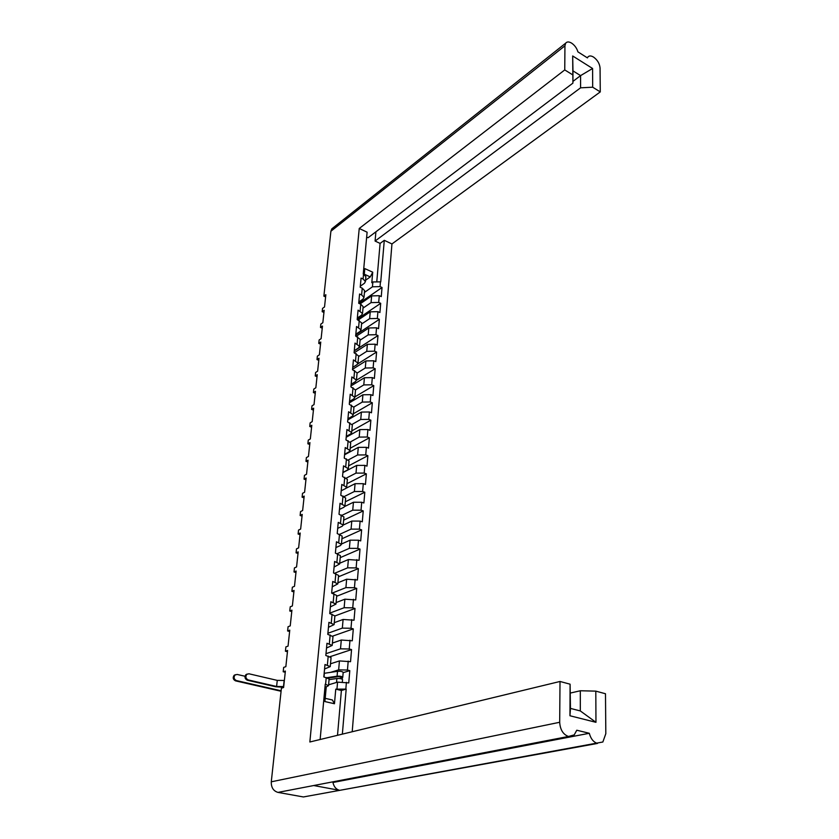 <?xml version="1.0" encoding="UTF-8"?>
<svg xmlns="http://www.w3.org/2000/svg" width="839" height="839" viewBox="0 0 839 839"><rect width="100%" height="100%" fill="white"/><g stroke="black" fill="none" stroke-linecap="round" stroke-linejoin="round"><path stroke-width="1.26" d="M325.605 296.891L323.875 296.146L330.902 231.228L331.835 228.837L565.675 43.167C566.996 41.562 568.978 41.562 571.632 43.146L571.653 43.156C574.715 45.285 576.802 48.18 577.914 51.861L587.426 57.891L587.845 57.104C589.114 55.584 591.023 55.584 593.561 57.094L593.582 57.104C597.483 59.999 599.644 63.638 600.063 68.032L600.273 91.902L391.949 243.95L352.212 731.734M595.805 691.137L595.963 722.316L569.954 715.761L570.09 684.184L570.457 708.41L580.315 710.937L580.326 690.759L595.805 691.137L605.485 693.748L605.821 733.664L602.863 742.001L339.69 790.348C336.156 789.447 333.912 786.825 332.957 782.483L589.303 733.286L576.781 730.224L574.222 734.891L568.454 736.474L277.982 792.404C273.378 791.009 271.144 787.485 271.28 781.812L281.411 688.2L283.603 687.519L285.375 671.053L283.194 671.766L285.239 672.259M565.675 43.167L564.941 45.809L564.752 69.931L359.239 228.47L367.115 232.193L363.245 273.965L365.888 276.629L365.437 281.526L363.088 278.999L363.539 274.101M359.239 228.47L309.853 741.991L560.012 681.467L559.686 722.274C560.179 729.71 563.084 734.44 568.433 736.464M329.098 679.223L328.51 685.673L325.259 684.142L320.131 739.495M324.567 669.008L330.251 666.606L324.987 664.509L323.823 676.916L329.119 678.961M326.528 648.002L332.181 645.443L326.969 643.261L325.826 655.479L331.069 657.619L330.251 666.606M328.458 627.299L334.09 624.615L328.919 622.339L327.797 634.368L332.989 636.591L332.181 645.443M330.367 606.922L335.967 604.09L330.849 601.741L329.737 613.582L334.887 615.889L334.09 624.615M332.234 586.839L337.813 583.871L332.737 581.448L331.646 593.11L336.754 595.501L335.967 604.09M334.079 567.059L339.627 563.965L334.604 561.459L333.534 572.953L338.589 575.418L337.813 583.871M335.904 547.563L340.403 545.56L341.421 544.354L336.449 541.774L335.39 553.09L340.393 555.628L339.627 563.965M337.698 528.36L342.176 526.273L343.193 525.025L338.253 522.372L337.215 533.531L342.176 536.142L341.421 544.354M339.459 509.43L343.917 507.27L344.934 505.98L340.036 503.264L339.019 514.255L343.927 516.929L343.193 525.025M341.211 490.773L345.637 488.55L346.643 487.207L341.798 484.428L340.791 495.262L345.658 498.009L344.934 505.98M342.92 472.388L347.325 470.092L348.332 468.718L343.529 465.865L342.532 476.542L347.367 479.352L346.643 487.207M344.619 454.266L348.993 451.896L349.999 450.48L345.238 447.565L344.263 458.094L349.045 460.968L348.332 468.718M346.287 436.385L350.639 433.952L351.646 432.505L346.927 429.537L345.951 439.909L350.702 442.845L349.999 450.48M347.933 418.766L352.265 416.27L353.261 414.781L348.584 411.76L347.629 421.986L352.328 424.974L351.646 432.505M349.548 401.388L353.859 398.829L354.866 397.308L350.22 394.225L349.276 404.304L353.943 407.355L353.261 414.781M351.153 384.252L355.442 381.63L356.439 380.077L351.835 376.942L350.912 386.884L355.526 389.988L354.866 397.308M352.726 367.346L356.995 364.671L357.991 363.088L353.429 359.9L352.516 369.705L357.099 372.862L356.439 380.077M354.289 350.681L358.526 347.933L359.522 346.329L355.002 343.088L354.089 352.758L358.641 355.967L357.991 363.088M355.82 334.226L360.046 331.436L361.032 329.79L356.544 326.507L355.652 336.04L360.162 339.302L359.522 346.329M357.341 318.002L361.536 315.16L362.521 313.482L358.075 310.147L357.194 319.554L361.661 322.868L361.032 329.79M358.83 301.998L363.014 299.093L363.99 297.394L361.609 294.909L359.574 294.017L358.714 303.298L360.76 304.19L363.14 306.654L362.521 313.482M363.088 278.999L361.064 278.097L360.214 287.253L362.238 288.155L364.608 290.651L363.99 297.394M364.262 274.479L364.797 268.595L372.726 272.193L371.792 282.712L372.873 281.946L380.749 281.862L384.283 240.321L380.098 243.415L375.085 241.055L375.903 231.805M380.466 281.736L380.046 286.613L382.028 287.494L359.019 303.424M360.088 303.896L371.646 295.905L379.27 295.706L381.263 296.587L382.028 287.494M379.27 295.706L378.704 302.428L380.696 303.309L357.225 319.198M358.18 319.984L370.24 311.835L377.917 311.657L379.92 312.528L380.696 303.309M377.917 311.657L377.34 318.463L379.354 319.323L355.757 334.929M356.229 336.282L368.814 327.976L376.543 327.808L378.567 328.668L379.354 319.323M376.543 327.808L375.956 334.709L377.98 335.569L354.268 350.88M354.215 352.81L367.367 344.336L375.148 344.189L377.183 345.039L377.98 335.569M375.148 344.189L374.561 351.184L376.596 352.023L357.823 363.843M352.548 369.307L365.909 360.927L373.743 360.791L375.788 361.63L376.596 352.023M373.743 360.791L373.135 367.881L375.19 368.709L356.439 380.214M350.996 385.94L364.42 377.739L372.306 377.623L374.372 378.441L375.19 368.709M372.306 377.623L371.698 384.807L373.774 385.625L354.897 396.878M349.423 402.793L362.92 394.781L370.859 394.687L372.936 395.494L373.774 385.625M370.859 394.687L370.24 401.975L372.327 402.783L353.355 413.774M347.828 419.888L361.399 412.075L369.391 411.98L371.488 412.788L372.327 402.783M369.391 411.98L368.761 419.374L370.859 420.171L351.793 430.889M346.203 437.224L359.847 429.599L367.902 429.526L370.009 430.313L370.859 420.171M367.902 429.526L367.262 437.025L369.38 437.811L350.209 448.246M344.567 454.79L358.284 447.376L366.381 447.323L368.51 448.099L369.38 437.811M366.381 447.323L365.741 454.927L367.87 455.692L348.594 465.855M342.899 472.609L356.69 465.404L364.85 465.372L367 466.127L367.87 455.692M364.85 465.372L364.189 473.091L366.349 473.836L346.968 483.694M346.213 488.162L355.075 483.694L363.297 483.684L365.458 484.428L366.349 473.836M363.297 483.684L362.626 491.507L364.797 492.241L345.311 501.795M344.881 506.399L353.439 502.246L361.714 502.257L363.895 502.981L364.797 492.241M361.714 502.257L361.043 510.196L363.224 510.909L343.633 520.149M343.193 525.067L351.782 521.071L360.109 521.092L362.312 521.806L363.224 510.909M360.109 521.092L359.428 529.147L361.63 529.86L341.934 538.764M341.452 544.029L350.094 540.169L358.484 540.211L360.697 540.914L361.63 529.86M358.484 540.211L357.792 548.391L360.015 549.084L340.204 557.652M339.69 563.252L348.384 559.55L359.071 560.295L360.015 549.084M356.837 559.623L356.135 567.919L358.368 568.59L338.453 576.802M337.907 582.769L346.643 579.214L357.414 579.969L358.368 568.59M355.159 579.309L354.446 587.73L356.711 588.38L336.68 596.246M336.103 602.57L344.892 599.182L355.736 599.937L356.711 588.38M353.46 599.298L352.737 607.845L355.012 608.485L334.876 615.973M334.268 622.674L343.099 619.455L354.027 620.21L355.012 608.485M351.74 619.591L350.996 628.264L353.303 628.883L332.695 636.119M332.401 643.073L341.284 640.031L352.296 640.797L353.303 628.883M349.989 640.188L349.234 648.998L351.551 649.596L330.021 656.696M330.503 663.785L339.438 660.922L350.534 661.688L351.551 649.596M348.206 661.101L347.451 670.046L349.79 670.634L343.151 672.668M328.584 684.823L337.572 682.128L348.751 682.915L349.79 670.634M342.354 734.125L346.182 689.102L335.757 689.155L334.457 703.743L324.903 701.561L326.245 686.91L328.51 685.673M391.949 243.95L384.283 240.321M580.578 87.822L580.578 75.625L572.974 70.895L572.922 83.124L572.67 55.961L592.586 68.494L592.68 87.204L580.578 87.822L375.085 241.055M600.273 91.902L592.68 87.204M572.597 74.776L564.752 69.931M572.922 83.124L368.048 237.741L366.653 237.091M372.726 272.193L370.272 276.912L364.283 274.206M365.552 280.268L370.272 276.912M364.451 292.412L372.443 286.812L372.873 281.946M365.437 281.526L364.462 283.246L360.309 286.193M380.046 286.613L372.443 286.812M325.196 698.331L332.401 699.988L334.457 703.743M580.326 690.759L570.52 693.014M570.09 684.184L560.012 681.467M589.303 733.286C590.771 738.792 593.488 742.169 597.441 743.427M363.014 308.123L371.048 302.617L371.646 295.905M378.704 302.428L371.048 302.617M361.557 324.043L369.642 318.642L370.24 311.835M377.34 318.463L369.642 318.642M360.078 340.173L368.206 334.876L368.814 327.976M375.956 334.709L368.206 334.876M358.589 356.533L366.758 351.331L367.367 344.336M374.561 351.184L366.758 351.331M357.068 373.103L365.28 368.006L365.909 360.927M373.135 367.881L365.28 368.006M355.516 389.915L363.79 384.923L364.42 377.739M371.698 384.807L363.79 384.923M353.859 407.009L362.28 402.07L362.92 394.781M370.24 401.975L362.28 402.07M352.118 424.366L360.739 419.458L361.399 412.075M368.761 419.374L360.739 419.458M350.283 441.996L359.186 437.088L359.847 429.599M367.262 437.025L359.186 437.088M348.374 459.898L357.613 454.969L358.284 447.376M365.741 454.927L357.613 454.969M346.371 478.073L356.009 473.112L356.69 465.404M364.189 473.091L356.009 473.112M344.263 496.531L354.383 491.507L355.075 483.694M362.626 491.507L354.383 491.507M342.05 515.272L352.737 510.175L353.439 502.246M361.043 510.196L352.737 510.175M339.711 534.317L351.069 529.115L351.782 521.071M359.428 529.147L351.069 529.115M337.236 553.656L349.37 548.328L350.094 540.169M357.792 548.391L349.37 548.328M334.635 573.278L347.65 567.835L348.384 559.55M356.135 567.919L347.65 567.835M331.929 593.194L345.909 587.625L346.643 579.214M354.446 587.73L345.909 587.625M329.779 613.131L344.137 607.719L344.892 599.182M352.737 607.845L344.137 607.719M327.902 633.256L342.333 628.117L343.099 619.455M350.996 628.264L342.333 628.117M325.993 653.675L340.508 648.83L341.284 640.031M349.234 648.998L340.508 648.83M330.702 672.333L338.652 669.858L339.438 660.922M347.451 670.046L338.652 669.858M331.835 228.837L333.114 227.82M307.693 796.18L303.424 796.956L277.982 792.404M283.194 671.766L283.666 667.393L285.847 666.669L287.588 650.445L285.417 651.211L287.452 651.714M285.417 651.211L285.889 646.9L288.05 646.124L289.77 630.152L287.609 630.959L289.633 631.484M287.609 630.959L288.071 626.712L290.231 625.894L291.92 610.152L289.77 611.002L291.773 611.547M289.77 611.002L290.231 606.817L292.371 605.957L294.038 590.446L291.899 591.338L293.891 591.894M291.899 591.338L292.35 587.216L294.489 586.314L296.125 571.034L294.007 571.967L295.968 572.534M294.007 571.967L294.447 567.898L296.566 566.954L298.191 551.894L296.073 552.859L298.023 553.446M296.073 552.859L296.503 548.863L298.621 547.877L300.215 533.027L298.107 534.034L300.047 534.632M298.107 534.034L298.537 530.091L300.645 529.073L302.218 514.433L300.121 515.482L302.04 516.09M300.121 515.482L300.54 511.591L302.638 510.532L304.19 496.101L302.103 497.181L304.001 497.8M302.103 497.181L302.522 493.342L304.599 492.252L306.13 478.02L304.054 479.142L305.941 479.772M304.054 479.142L304.463 475.356L306.539 474.234L308.049 460.192L305.983 461.345L307.861 461.995M305.983 461.345L306.382 457.612L308.448 456.458L309.937 442.614L307.882 443.8L309.738 444.46M307.882 443.8L308.28 440.118L310.336 438.933L311.804 425.279L309.759 426.495L311.605 427.166M309.759 426.495L310.147 422.866L312.192 421.639L313.639 408.184L311.605 409.422L313.44 410.103M311.605 409.422L311.993 405.845L314.027 404.597L315.454 391.31L313.429 392.589L315.244 393.281M313.429 392.589L313.807 389.055L315.842 387.775L317.247 374.666L315.233 375.977L317.027 376.669M315.233 375.977L315.611 372.485L317.624 371.174L319.009 358.253L317.006 359.585L318.789 360.288M317.006 359.585L317.373 356.145L319.386 354.803L320.75 342.05L318.757 343.403L320.529 344.126M318.757 343.403L319.124 340.015L321.117 338.652L322.47 326.056L320.488 327.441L322.249 328.175M320.488 327.441L320.844 324.095L322.837 322.711L324.169 310.283L322.186 311.689L323.938 312.433M322.186 311.689L322.543 308.385L324.525 306.969L325.847 294.709L323.875 296.146M318.359 784.643L313.713 785.535L339.69 790.348M346.182 689.102L341.389 690.487L335.757 689.155M326.245 686.91L325.029 686.627M337.509 735.289L341.389 690.487M376.847 280.96L380.098 243.415M592.586 68.494L580.578 75.625L572.932 81.404M572.67 55.961L572.974 70.895M570.457 708.41L569.954 715.761M580.315 710.937L595.963 722.316M283.634 687.256L275.695 686.753L247.316 680.219C244.831 678.898 244.359 677.042 245.9 674.65L247.201 674.032M276.597 686.47L277.269 680.387L248.931 673.78L246.781 674.346C245.24 676.737 245.712 678.604 248.197 679.926L276.597 686.47L283.708 686.575M277.269 680.387L284.358 680.481M281.086 691.263L235.528 680.859C233.043 679.548 232.581 677.702 234.123 675.311L235.413 674.692M245.019 676.255L237.154 674.441L234.983 675.017C233.441 677.398 233.913 679.254 236.388 680.565L281.128 690.791M329.056 679.642L336.879 678.51C339.743 678.342 341.63 678.678 342.553 679.527L342.543 679.663M328.615 684.53L330.43 684.267M328.101 678.111L338.253 676.622L340.98 677.115L340.592 678.657M324.158 673.318L337.519 671.315C340.372 671.137 342.26 671.483 343.182 672.343L343.172 672.49M326.937 677.681L337.079 676.203C339.942 676.024 341.84 676.37 342.763 677.22L342.06 679.087M340.739 676.905L342.186 677.713M325.605 684.225L326.235 677.493M327.378 665.096L328.206 656.077M329.339 643.87L330.157 634.987M331.269 622.968L332.076 614.221M333.177 602.392L333.974 593.771M335.055 582.119L335.831 573.635M336.9 562.151L337.666 553.792M338.715 542.476L339.48 534.244M340.508 523.096L341.263 514.978M342.27 503.998L343.015 496.006M344.011 485.183L344.745 477.297M345.731 466.631L346.444 458.87M347.419 448.351L348.133 440.695M349.087 430.334L349.79 422.783M350.733 412.568L351.415 405.122M352.349 395.054L353.03 387.712M353.953 377.781L354.614 370.544M355.526 360.749L356.187 353.607M357.078 343.948L357.729 336.911M358.61 327.378L359.249 320.435M360.12 311.038L360.76 304.19M361.609 294.909L362.238 288.155M346.402 682.348L345.836 689.018M336.984 688.798L337.572 682.128M313.713 785.535L568.454 736.474M303.424 796.956L597.473 743.438M564.941 45.809L330.902 231.228M271.28 781.812L559.686 722.274M248.197 679.926L247.316 680.219M283.488 686.638L284.148 680.555M236.388 680.565L235.528 680.859M336.879 678.51L336.533 682.443M324.357 673.287L324.022 676.958M337.519 671.315L337.079 676.203M587.845 57.104L587.101 57.681M245.9 674.65L246.781 674.346M234.123 675.311L234.983 675.017M342.553 679.527L342.364 681.782M343.182 672.343L342.763 677.22"/></g></svg>
